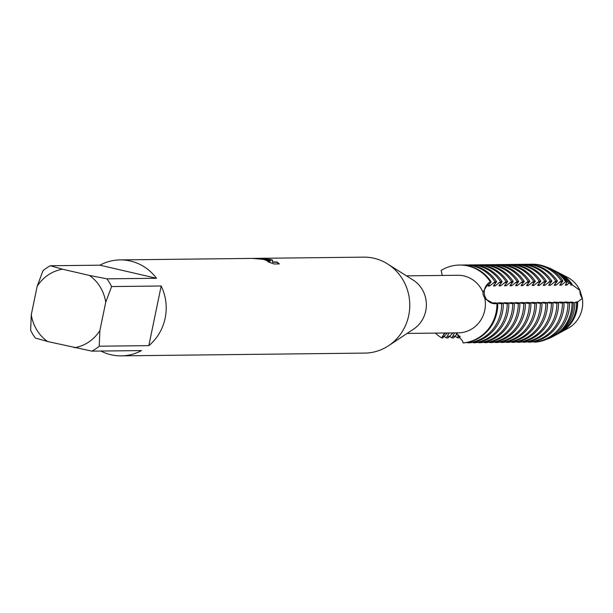 <?xml version="1.0" encoding="UTF-8"?>
<svg xmlns="http://www.w3.org/2000/svg" width="613" height="613" viewBox="0 0 613 613"><rect width="100%" height="100%" fill="white"/><g stroke="black" fill="none" stroke-linecap="round" stroke-linejoin="round"><path stroke-width="0.92" d="M484.745 295.734A11.463 10.865 -90.6 0 0 494.768 303.726A11.463 10.865 89.4 0 1 484.684 295.52A11.463 10.865 89.4 0 1 488.89 282.854A11.463 10.865 -90.6 0 0 484.745 295.734M563.837 275.781A28.512 27.041 89.4 0 1 579.944 290.432L582.35 298.393L579.944 290.432A11.463 10.865 -90.6 0 0 582.35 298.393L577.607 301.964L575.868 301.941L576.611 302.286L574.825 302.669L570.343 302.002L573.293 302.83L566.45 302.048L564.818 302.071L569.577 302.891L560.926 302.109L559.294 302.132L564.06 302.952L555.401 302.171L553.777 302.194L558.535 303.014L548.252 302.255L553.01 303.075L542.727 302.316L547.486 303.144L537.203 302.378L541.961 303.205L533.302 302.424L531.678 302.447L536.436 303.266L527.778 302.485L526.153 302.508L530.912 303.328L522.253 302.546L520.629 302.569L525.387 303.389L516.736 302.615L515.104 302.63L519.862 303.45L511.211 302.676L509.579 302.692L514.338 303.519L505.687 302.738L504.055 302.753L508.813 303.581L500.162 302.799L498.53 302.822L503.296 303.642L494.637 302.86L493.013 302.883L497.771 303.703L493.749 303.673L484.906 298.631L483.098 294.684L482.96 292.179L488.584 282.846L491.143 281.788A39.002 36.987 -90.6 0 0 468.669 265.935A39.002 36.987 -90.6 0 0 460.34 265.031A39.002 36.987 -90.6 0 0 459.934 265.031M457.198 333.74L453.643 337.84L452.019 337.855L454.486 332.89L452.861 332.913L448.118 337.901L446.494 337.916L448.961 332.951L447.337 332.974L442.594 337.962L441.781 337.97L442.647 336.361A11.463 10.865 89.4 0 1 445.39 332.989A11.463 10.865 -90.6 0 0 442.647 336.361L444.532 332.997M441.176 270.425A39.002 36.987 89.4 0 1 459.528 265.038A39.002 36.987 89.4 0 1 467.857 265.942A39.002 36.987 89.4 0 0 441.176 270.425L442.218 275.444M577.607 301.964A32.903 31.202 89.4 0 1 576.902 310.109A32.903 31.202 89.4 0 1 560.795 332.277L568.121 328.277A28.512 27.041 89.4 0 0 582.35 298.393A28.512 27.041 89.4 0 1 564.45 329.924M257.958 258.341L363.739 257.146A47.983 45.5 89.4 0 1 373.984 258.257A47.983 45.5 89.4 0 1 387.615 263.958L413.078 280.026A28.788 27.301 89.4 0 1 413.629 329.097L388.542 345.74A47.983 45.5 89.4 0 1 364.827 353.096L121.251 355.854A47.983 45.5 89.4 0 1 110.999 354.743A47.983 45.5 89.4 0 1 100.877 351.042M484.906 298.631A28.788 27.301 89.4 0 1 458.424 332.844L407.109 333.426M406.457 275.85L457.773 275.268A28.788 27.301 89.4 0 1 463.926 275.934A28.788 27.301 89.4 0 1 482.96 292.179M387.615 263.958A47.983 45.5 89.4 0 1 388.542 345.74M258.586 258.334L270.126 259.429L272.593 260.111L272.532 262.012L276.915 261.958L279.398 263.919L274.003 263.981L267.881 261.789L269.881 261.912L264.011 259.506L256.801 258.663A47.983 45.5 -90.6 0 0 252.449 258.41L265.46 259.491L270.279 260.977L266.111 259.475L257.552 258.349L120.163 259.904A47.983 45.5 89.4 0 1 130.408 261.015A47.983 45.5 89.4 0 1 156.476 278.279L106.892 278.838A47.983 45.5 89.4 0 1 111.589 286.562L161.173 285.995A47.983 45.5 89.4 0 1 148.821 345.64L99.237 346.199A47.983 45.5 89.4 0 1 91.919 351.142L141.503 350.582A47.983 45.5 89.4 0 1 121.251 355.854M467.857 265.942A39.002 36.987 89.4 0 1 490.331 281.796A39.002 36.987 89.4 0 0 467.857 265.942M263.008 259.299L270.279 260.977M279.107 263.919L276.854 262.234L272.478 262.28L272.593 260.111M272.532 260.379L262.356 258.678M455.773 332.874L462.593 341.089L463.083 342.905L463.895 342.889A39.002 36.987 -90.6 0 0 496.921 312.392A39.002 36.987 -90.6 0 0 497.771 303.703M496.951 303.711A39.002 36.987 89.4 0 1 463.083 342.905A39.002 36.987 89.4 0 0 496.951 303.711M441.781 337.97A39.002 36.987 89.4 0 1 435.345 333.104A39.002 36.987 89.4 0 0 441.781 337.97M31.278 314.707L30.65 330.323A47.983 45.5 89.4 0 0 35.347 338.047L47.584 341.51A39.753 37.7 89.4 0 1 31.278 314.707L37.148 286.363A39.753 37.7 89.4 0 1 62.557 269.207L50.32 265.743L99.904 265.184A47.983 45.5 89.4 0 1 120.163 259.904M50.32 265.743A47.983 45.5 89.4 0 0 43.002 270.685L37.148 286.363M47.584 341.51L91.919 351.142M99.237 346.199L99.865 330.583A39.753 37.7 89.4 0 1 74.464 347.732M99.865 330.583L105.735 302.24L111.589 286.562M106.892 278.838L89.437 275.429A39.753 37.7 89.4 0 1 105.735 302.24M89.437 275.429L62.557 269.207M161.173 285.995L148.821 345.64M99.904 265.184L156.476 278.279M559.401 273.153A32.903 31.202 89.4 0 1 560.129 273.521A32.903 31.202 89.4 0 1 572.473 284.984L579.944 290.432A28.512 27.041 89.4 0 0 567.538 277.352L560.129 273.521M538.858 265.138A39.002 36.987 89.4 0 1 561.332 280.992L562.956 280.976A39.002 36.987 -90.6 0 0 540.482 265.115A39.002 36.987 -90.6 0 0 532.153 264.211L530.529 264.234A39.002 36.987 89.4 0 1 538.858 265.138M533.333 265.199A39.002 36.987 89.4 0 1 555.807 281.06L557.432 281.038A39.002 36.987 -90.6 0 0 534.957 265.184A39.002 36.987 -90.6 0 0 526.628 264.272L525.004 264.295A39.002 36.987 89.4 0 1 533.333 265.199M527.808 265.26A39.002 36.987 89.4 0 1 550.282 281.122L551.907 281.099A39.002 36.987 -90.6 0 0 529.433 265.245A39.002 36.987 -90.6 0 0 521.104 264.341L519.479 264.356A39.002 36.987 89.4 0 1 527.808 265.26M522.284 265.322A39.002 36.987 89.4 0 1 544.758 281.183L546.382 281.168A39.002 36.987 -90.6 0 0 523.916 265.306A39.002 36.987 -90.6 0 0 515.579 264.402L513.955 264.418A39.002 36.987 89.4 0 1 522.284 265.322M516.759 265.391A39.002 36.987 89.4 0 1 539.233 281.244L540.858 281.229A39.002 36.987 -90.6 0 0 518.391 265.368A39.002 36.987 -90.6 0 0 510.054 264.464L508.43 264.479A39.002 36.987 89.4 0 1 516.759 265.391M511.234 265.452A39.002 36.987 89.4 0 1 533.708 281.306L535.333 281.29A39.002 36.987 -90.6 0 0 512.866 265.429A39.002 36.987 -90.6 0 0 504.537 264.525L502.905 264.548A39.002 36.987 89.4 0 1 511.234 265.452M505.717 265.513A39.002 36.987 89.4 0 1 528.184 281.367L529.816 281.352A39.002 36.987 -90.6 0 0 507.342 265.49A39.002 36.987 -90.6 0 0 499.013 264.586L497.381 264.609A39.002 36.987 89.4 0 1 505.717 265.513M500.193 265.575A39.002 36.987 89.4 0 1 522.659 281.436L524.291 281.413A39.002 36.987 -90.6 0 0 501.817 265.559A39.002 36.987 -90.6 0 0 493.488 264.655L491.856 264.67A39.002 36.987 89.4 0 1 500.193 265.575M494.668 265.636A39.002 36.987 89.4 0 1 517.134 281.497L518.767 281.474A39.002 36.987 -90.6 0 0 496.292 265.621A39.002 36.987 -90.6 0 0 487.963 264.716L486.331 264.732A39.002 36.987 89.4 0 1 494.668 265.636M489.143 265.697A39.002 36.987 89.4 0 1 511.617 281.559L513.242 281.543A39.002 36.987 -90.6 0 0 490.768 265.682A39.002 36.987 -90.6 0 0 482.439 264.778L480.814 264.793A39.002 36.987 89.4 0 1 489.143 265.697M483.619 265.766A39.002 36.987 89.4 0 1 506.093 281.62L507.717 281.605A39.002 36.987 -90.6 0 0 485.243 265.743A39.002 36.987 -90.6 0 0 476.914 264.839L475.29 264.854A39.002 36.987 89.4 0 1 483.619 265.766M478.094 265.827A39.002 36.987 89.4 0 1 500.568 281.681L502.193 281.666A39.002 36.987 -90.6 0 0 479.718 265.804A39.002 36.987 -90.6 0 0 471.389 264.9L469.765 264.923A39.002 36.987 89.4 0 1 478.094 265.827M472.569 265.889A39.002 36.987 89.4 0 1 495.043 281.75L496.668 281.727A39.002 36.987 -90.6 0 0 474.194 265.873A39.002 36.987 -90.6 0 0 465.865 264.962L464.24 264.985A39.002 36.987 89.4 0 1 472.569 265.889M554.934 270.862A35.309 33.485 89.4 0 1 556.052 271.413A35.309 33.485 89.4 0 1 568.91 283.106L571.163 284.248A33.761 32.022 -90.6 0 0 558.673 272.762L556.052 271.413M546.053 266.9A37.722 35.776 89.4 0 1 551.976 269.306A37.722 35.776 89.4 0 1 565.623 281.666L567.079 282.271A36.634 34.742 -90.6 0 0 553.815 270.256L551.976 269.306M574.825 302.676A35.309 33.485 89.4 0 1 574.059 310.684A35.309 33.485 89.4 0 1 556.765 334.476A35.309 33.485 89.4 0 1 555.662 335.05M571.975 301.987A32.803 31.11 89.4 0 1 571.99 302.638M572.029 302.86A37.722 35.776 89.4 0 1 571.209 311.258A37.722 35.776 89.4 0 1 552.742 336.675L554.558 335.679A36.634 34.742 -90.6 0 0 572.496 310.998A36.634 34.742 -90.6 0 0 573.293 302.83M556.765 334.476L559.355 333.058A33.761 32.022 -90.6 0 0 575.883 310.316A33.761 32.022 -90.6 0 0 576.611 302.286M577.492 301.925A32.803 31.11 89.4 0 1 576.802 310.094A32.803 31.11 89.4 0 1 561.73 331.625M566.45 302.048A32.803 31.11 89.4 0 1 566.466 302.699M533.954 341.602L534.084 342.1L535.708 342.077A39.002 36.987 -90.6 0 0 568.734 311.58A39.002 36.987 -90.6 0 0 569.577 302.891M567.952 302.906A39.002 36.987 89.4 0 1 567.102 311.596A39.002 36.987 89.4 0 1 534.084 342.1M560.926 302.109A32.803 31.11 89.4 0 1 560.941 302.761M528.429 341.663L528.559 342.161L530.184 342.138A39.002 36.987 -90.6 0 0 563.209 311.642A39.002 36.987 -90.6 0 0 564.06 302.952M562.428 302.968A39.002 36.987 89.4 0 1 561.577 311.657A39.002 36.987 89.4 0 1 528.559 342.161M555.401 302.178A32.803 31.11 89.4 0 1 555.416 302.822M522.904 341.732L523.035 342.223L524.659 342.207A39.002 36.987 -90.6 0 0 557.684 311.703A39.002 36.987 -90.6 0 0 558.535 303.014M556.903 303.037A39.002 36.987 89.4 0 1 556.052 311.718A39.002 36.987 89.4 0 1 523.035 342.223M549.876 302.24A32.803 31.11 89.4 0 1 549.892 302.883M517.38 341.793L517.51 342.284L519.134 342.269A39.002 36.987 -90.6 0 0 552.16 311.764A39.002 36.987 -90.6 0 0 553.01 303.075M551.378 303.098A39.002 36.987 89.4 0 1 550.535 311.779A39.002 36.987 89.4 0 1 517.51 342.284M544.352 302.301A32.803 31.11 89.4 0 1 544.367 302.945M511.855 341.855L511.985 342.345L513.61 342.33A39.002 36.987 -90.6 0 0 546.635 311.825A39.002 36.987 -90.6 0 0 547.486 303.144M545.854 303.159A39.002 36.987 89.4 0 1 545.011 311.848A39.002 36.987 89.4 0 1 511.985 342.345M538.827 302.362A32.803 31.11 89.4 0 1 538.842 303.006M506.33 341.916L506.461 342.406L508.085 342.391A39.002 36.987 -90.6 0 0 541.11 311.887A39.002 36.987 -90.6 0 0 541.961 303.205M540.337 303.22A39.002 36.987 89.4 0 1 539.486 311.91A39.002 36.987 89.4 0 1 506.461 342.406M533.302 302.424A32.803 31.11 89.4 0 1 533.318 303.075M500.806 341.977L500.936 342.475L502.568 342.452A39.002 36.987 -90.6 0 0 535.586 311.956A39.002 36.987 -90.6 0 0 536.436 303.266M534.812 303.282A39.002 36.987 89.4 0 1 533.961 311.971A39.002 36.987 89.4 0 1 500.936 342.475M527.778 302.485A32.803 31.11 89.4 0 1 527.793 303.136M495.281 342.039L495.411 342.537L497.043 342.514A39.002 36.987 -90.6 0 0 530.061 312.017A39.002 36.987 -90.6 0 0 530.912 303.328M529.287 303.343A39.002 36.987 89.4 0 1 528.437 312.032A39.002 36.987 89.4 0 1 495.411 342.537M522.253 302.554A32.803 31.11 89.4 0 1 522.268 303.197M489.756 342.108L489.887 342.598L491.519 342.583A39.002 36.987 -90.6 0 0 524.536 312.078A39.002 36.987 -90.6 0 0 525.387 303.389M523.763 303.412A39.002 36.987 89.4 0 1 522.912 312.094A39.002 36.987 89.4 0 1 489.887 342.598M516.728 302.615A32.803 31.11 89.4 0 1 516.751 303.259M484.232 342.169L484.362 342.659L485.994 342.644A39.002 36.987 -90.6 0 0 519.012 312.14A39.002 36.987 -90.6 0 0 519.862 303.45M518.238 303.473A39.002 36.987 89.4 0 1 517.387 312.155A39.002 36.987 89.4 0 1 484.362 342.659M511.211 302.676A32.803 31.11 89.4 0 1 511.227 303.32M478.715 342.23L478.845 342.721L480.469 342.705A39.002 36.987 -90.6 0 0 513.495 312.201A39.002 36.987 -90.6 0 0 514.338 303.519M512.713 303.535A39.002 36.987 89.4 0 1 511.863 312.224A39.002 36.987 89.4 0 1 478.845 342.721M505.687 302.738A32.803 31.11 89.4 0 1 505.702 303.381M473.19 342.292L473.32 342.79L474.945 342.767A39.002 36.987 -90.6 0 0 507.97 312.262A39.002 36.987 -90.6 0 0 508.813 303.581M507.189 303.596A39.002 36.987 89.4 0 1 506.338 312.285A39.002 36.987 89.4 0 1 473.32 342.79M500.162 302.799A32.803 31.11 89.4 0 1 500.177 303.45M467.665 342.353L467.796 342.851L469.42 342.828A39.002 36.987 -90.6 0 0 502.445 312.331A39.002 36.987 -90.6 0 0 503.296 303.642M501.664 303.657A39.002 36.987 89.4 0 1 500.813 312.346A39.002 36.987 89.4 0 1 467.796 342.851M494.637 302.86A32.803 31.11 89.4 0 1 494.653 303.512M460.156 336.437L459.168 337.771L457.543 337.794L458.616 334.844M491.143 281.788L487.917 286.026L489.542 286.003L495.043 281.75M496.668 281.727L493.442 285.964L495.066 285.942L500.568 281.681M502.193 281.666L498.959 285.896L500.591 285.88L506.093 281.62M507.717 281.605L504.484 285.834L506.116 285.819L511.617 281.559M513.242 281.543L510.008 285.773L511.633 285.758L517.134 281.497M518.767 281.474L515.533 285.712L517.157 285.689L522.659 281.436M524.291 281.413L521.058 285.65L522.682 285.627L528.184 281.367M529.816 281.352L526.582 285.589L528.207 285.566L533.708 281.306M535.333 281.29L532.107 285.52L533.731 285.505L539.233 281.244M540.858 281.229L537.632 285.459L539.256 285.443L544.758 281.183M546.382 281.168L543.156 285.397L544.781 285.382L550.282 281.122M551.907 281.099L548.681 285.336L550.305 285.313L555.807 281.06M557.432 281.038L554.206 285.275L555.83 285.252L561.332 280.992M562.956 280.976L559.723 285.214L561.355 285.191L565.623 281.666M567.079 282.271L565.247 285.145L566.879 285.129L568.91 283.106M571.163 284.248L570.772 285.083L572.473 284.984M488.63 284.616A32.803 31.11 89.4 0 1 489.542 286.003M446.494 337.916A39.002 36.987 89.4 0 1 443.896 336.215M452.019 337.855A39.002 36.987 89.4 0 1 449.421 336.154M457.543 337.794A39.002 36.987 89.4 0 1 454.946 336.093M552.742 336.675A37.722 35.776 89.4 0 1 546.873 339.211M560.795 332.277A32.903 31.202 89.4 0 1 560.075 332.652M561.079 274.149A32.803 31.11 89.4 0 1 572.396 285.068M565.96 283.742A32.803 31.11 89.4 0 1 566.879 285.129M560.435 283.804A32.803 31.11 89.4 0 1 561.355 285.191M554.911 283.865A32.803 31.11 89.4 0 1 555.83 285.252M528.582 264.31A39.002 36.987 89.4 0 1 530.529 264.234M549.394 283.926A32.803 31.11 89.4 0 1 550.305 285.313M523.058 264.372A39.002 36.987 89.4 0 1 525.004 264.295M543.869 283.988A32.803 31.11 89.4 0 1 544.781 285.382M517.533 264.433A39.002 36.987 89.4 0 1 519.479 264.356M538.344 284.057A32.803 31.11 89.4 0 1 539.256 285.443M512.008 264.494A39.002 36.987 89.4 0 1 513.955 264.418M532.82 284.118A32.803 31.11 89.4 0 1 533.731 285.505M506.484 264.555A39.002 36.987 89.4 0 1 508.43 264.479M527.295 284.179A32.803 31.11 89.4 0 1 528.207 285.566M500.959 264.624A39.002 36.987 89.4 0 1 502.905 264.548M521.77 284.24A32.803 31.11 89.4 0 1 522.682 285.627M495.434 264.686A39.002 36.987 89.4 0 1 497.381 264.609M516.246 284.302A32.803 31.11 89.4 0 1 517.157 285.689M489.91 264.747A39.002 36.987 89.4 0 1 491.856 264.67M510.721 284.363A32.803 31.11 89.4 0 1 511.633 285.758M484.385 264.808A39.002 36.987 89.4 0 1 486.331 264.732M505.196 284.432A32.803 31.11 89.4 0 1 506.116 285.819M478.86 264.87A39.002 36.987 89.4 0 1 480.814 264.793M499.672 284.493A32.803 31.11 89.4 0 1 500.591 285.88M473.336 264.931A39.002 36.987 89.4 0 1 475.29 264.854M494.147 284.555A32.803 31.11 89.4 0 1 495.066 285.942M467.819 265A39.002 36.987 89.4 0 1 469.765 264.923M462.294 265.061A39.002 36.987 89.4 0 1 464.24 264.985M443.797 336.345L442.647 336.361A19.103 5.908 103 0 0 442.302 336.391M490.04 282.838L488.89 282.854A19.103 1.77 -16.8 0 1 488.584 282.846M458.064 336.185L459.926 336.162M452.54 336.246L454.846 336.223M447.015 336.315L449.321 336.284M495.886 303.719L496.354 303.719M571.385 302.868L572.695 302.853M565.86 302.929L568.167 302.899M560.336 302.991L562.642 302.968M554.811 303.052L557.117 303.029M549.286 303.113L551.593 303.09M543.762 303.174L546.068 303.151M538.237 303.243L540.543 303.213M532.712 303.305L535.019 303.274M527.195 303.366L529.494 303.343M521.671 303.427L523.969 303.404M516.146 303.489L518.452 303.466M510.621 303.55L512.928 303.527M505.097 303.619L507.403 303.588M493.266 282.808L495.565 282.777M498.79 282.746L501.089 282.716M504.307 282.677L506.614 282.654M509.832 282.616L512.139 282.593M515.357 282.555L517.663 282.532M520.881 282.493L523.188 282.463M526.406 282.432L528.712 282.401M531.931 282.363L534.237 282.34M537.455 282.302L539.762 282.279M542.98 282.241L545.286 282.218M548.505 282.179L550.803 282.156M554.029 282.118L556.328 282.087M559.546 282.057L561.853 282.026M565.071 281.988L566.381 281.98M499.572 303.68L501.878 303.65M460.34 265.031L459.528 265.038"/></g></svg>
